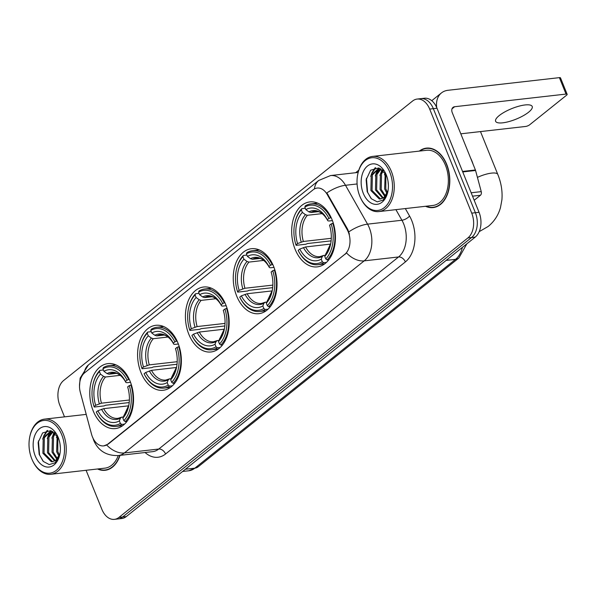 <?xml version="1.0" encoding="UTF-8"?>
<svg xmlns="http://www.w3.org/2000/svg" width="597" height="597" viewBox="0 0 597 597"><rect width="100%" height="100%" fill="white"/><g stroke="black" fill="none" stroke-linecap="round" stroke-linejoin="round"><path stroke-width="0.9" d="M130.131 381.304A32.693 21.708 -96.5 0 0 107.967 363.61A32.693 21.708 -96.5 0 0 93.184 410.893A32.693 21.708 -96.5 0 0 115.348 428.586A32.693 21.708 -96.5 0 0 130.131 381.304M273.605 266.389A32.693 21.708 -96.5 0 0 251.441 248.703A32.693 21.708 -96.5 0 0 236.658 295.985A32.693 21.708 -96.5 0 0 258.822 313.679A32.693 21.708 -96.5 0 0 273.605 266.389M225.778 304.694A32.693 21.708 -96.5 0 0 203.614 287.008A32.693 21.708 -96.5 0 0 188.831 334.29A32.693 21.708 -96.5 0 0 210.995 351.976A32.693 21.708 -96.5 0 0 225.778 304.694M177.958 342.999A32.693 21.708 -96.5 0 0 155.795 325.305A32.693 21.708 -96.5 0 0 141.004 372.595A32.693 21.708 -96.5 0 0 163.168 390.281A32.693 21.708 -96.5 0 0 177.958 342.999M332.029 219.599A32.693 21.708 -96.5 0 0 309.865 201.913A32.693 21.708 -96.5 0 0 295.075 249.195A32.693 21.708 -96.5 0 0 317.238 266.881A32.693 21.708 -96.5 0 0 332.029 219.599M348.275 231.957A16.656 11.059 -96.5 0 0 347.096 229.502L327.305 194.615A16.656 11.059 -96.5 0 0 317.194 188.055A16.656 11.059 -96.5 0 0 313.097 189.816L84.67 372.767A16.656 11.059 -96.5 0 0 80.341 392.416L91.528 434.191A16.656 11.059 -96.5 0 0 103.714 445.892A16.656 11.059 -96.5 0 0 107.803 444.123L344.842 254.285A16.656 11.059 -96.5 0 0 348.275 231.957M425.549 206.278A29.917 19.865 -96.5 0 0 433.161 207.584A29.917 19.865 -96.5 0 0 446.69 164.317A29.917 19.865 -96.5 0 0 426.407 148.123A29.917 19.865 -96.5 0 0 419.288 151.108M428.25 148.049A29.917 19.865 -96.5 0 0 427.28 148.34M314.462 188.913A21.589 14.895 51.3 0 1 318.694 180.488L330.514 175.563A24.678 16.38 83.5 0 1 345.499 185.279L367.551 224.151A24.678 16.38 83.5 0 1 369.297 227.785A24.678 16.38 83.5 0 1 364.207 260.859A21.589 14.895 -128.7 0 1 346.536 252.956L108.258 444.071L103.863 445.869M357.096 183.958L345.499 185.279A21.589 8.724 150.4 0 0 326.865 192.921L347.76 229.427L349.424 234.188M417.131 99.065L424.467 98.229A18.507 12.291 -96.5 0 1 437.011 108.244L479.048 212.301A18.507 12.291 -96.5 0 1 475.234 237.106L126.303 516.562A18.507 12.291 -96.5 0 1 121.751 518.524L118.087 518.942A18.507 12.291 -96.5 0 0 122.639 516.98L471.563 237.516A18.507 12.291 -96.5 0 0 475.384 212.719L433.34 108.661A18.507 12.291 -96.5 0 0 420.795 98.647A18.507 12.291 -96.5 0 1 433.34 108.661L475.384 212.719A18.507 12.291 -96.5 0 1 471.563 237.516L122.639 516.98A18.507 12.291 -96.5 0 1 118.087 518.942L114.423 519.36A18.507 12.291 -96.5 0 0 118.967 517.398L467.899 237.934A18.507 12.291 -96.5 0 0 471.72 213.129L429.676 109.079A18.507 12.291 -96.5 0 0 417.131 99.065A18.507 12.291 -96.5 0 0 412.579 101.027L63.655 380.483A18.507 12.291 -96.5 0 0 59.834 405.288L64.506 416.855M97.542 468.988A29.917 19.865 -96.5 0 0 105.147 470.294A29.917 19.865 -96.5 0 0 120.012 455.354M86.095 470.287L101.878 509.345A18.507 12.291 -96.5 0 0 114.423 519.36M105.953 469.891A29.917 19.865 -96.5 0 0 106.967 469.958M433.959 207.181A29.917 19.865 -96.5 0 0 434.974 207.249M528.584 112.221A19.738 5.694 158 0 0 532.218 106.49A19.738 5.694 158 0 0 518.778 106.221A19.738 5.694 158 0 0 499.241 115.557A19.738 5.694 158 0 0 495.607 121.281A19.738 5.694 158 0 0 509.047 121.549A19.738 5.694 158 0 0 528.584 112.221M474.19 200.271L480.436 195.271L472.533 196.167M436.706 107.52A24.678 17.022 -128.7 0 1 441.437 92.938A24.678 17.022 -128.7 0 1 448.011 90.289L559.396 77.64A3.082 0.888 -22 0 1 560.508 77.886L567.15 94.311A3.082 0.888 158 0 0 566.031 94.072L454.645 106.721A6.171 4.254 51.3 0 0 453.004 107.385A6.171 4.254 51.3 0 0 452.28 112.721L475.413 169.981A3.082 2.045 83.5 0 1 475.578 170.481L481.242 191.63A3.082 2.045 83.5 0 1 480.436 195.271M460.802 133.818L525.599 126.46A3.082 0.888 158 0 0 529.636 124.803L566.583 95.207A3.082 0.888 158 0 0 567.15 94.311M359.79 196.107A26.529 17.611 -96.5 0 0 360.618 197.995A26.529 17.611 -96.5 0 0 384.893 207.137A26.529 17.611 -96.5 0 0 389.766 172.1A26.529 17.611 -96.5 0 0 372.506 157.683A26.529 17.611 -96.5 0 0 357.864 173.734A26.529 17.611 -96.5 0 0 359.79 196.107M360.618 197.995L360.872 198.54A27.761 18.432 -96.5 0 0 378.826 211.584A27.761 18.432 -96.5 0 0 391.378 171.436A27.761 18.432 -96.5 0 0 372.558 156.414A27.761 18.432 -96.5 0 0 357.991 173.152L357.864 173.734M378.826 211.584L432.915 205.443A27.761 18.432 -96.5 0 0 445.466 165.294A27.761 18.432 -96.5 0 0 426.646 150.272L372.558 156.414M426.116 206.211A29.611 19.656 -96.5 0 0 433.123 207.278A29.611 19.656 -96.5 0 0 446.511 164.459A29.611 19.656 -96.5 0 0 426.437 148.437A29.611 19.656 -96.5 0 0 419.855 151.041M473.085 164.227A30.843 20.477 -96.5 0 0 471.966 161.086A30.843 20.477 -96.5 0 0 470.615 158.115M388.393 185.294L388.013 181.152M386.99 193.503L384.647 188.973L385.207 173.018M387.483 192.398L385.796 188.839L385.871 174.048M384.901 196.547L380.065 189.488L380.393 174.055L382.744 170.227M385.438 195.943L381.214 189.361L381.543 173.928L383.334 170.772M382.737 198.256L375.483 190.01L375.812 174.578L380.55 168.712M383.274 197.928L376.625 189.883L376.961 174.451L381.065 168.996M387.99 191.033L383.998 197.376L380.498 198.973L379.282 198.988L370.901 190.533L371.23 175.1L379.095 168.093M381.073 198.883L380.431 198.853L372.043 190.406L372.371 174.966L379.289 168.16M383.998 197.376A15.425 10.239 -96.5 0 0 387.975 190.973M386.281 174.891A20.358 13.515 -96.5 0 0 385.543 173.234A20.358 13.515 -96.5 0 0 366.946 166.481A20.358 13.515 -96.5 0 0 363.274 193.316A20.358 13.515 -96.5 0 0 376.438 204.375A20.358 13.515 -96.5 0 0 387.707 192.279A20.358 13.515 -96.5 0 0 386.281 174.891M386.087 174.428L378.662 167.966L370.625 170.212L366.14 179.794L367.192 191.712L371.424 198.808L377.229 201.861L382.976 200.129L387.087 194.144M370.953 198.316L367.58 192.204L366.439 178.219M372.498 172.69L375.692 167.735M377.088 172.167L379.416 168.205M381.67 171.645L382.468 169.996M370.722 176.443L371.827 172.996L375.095 167.824M375.312 175.921L376.408 172.473L378.811 168.302M379.893 175.406L382.102 169.697M384.475 174.884L385.065 172.809M331.096 240.86L307.44 243.546L305.97 244.218L296.164 245.33L295.948 244.874A29.365 19.5 -96.5 0 1 294.828 222.927A29.365 19.5 -96.5 0 1 301.336 209.868L302.358 212.405A26.529 17.611 -96.5 0 0 297.56 243.583L303.366 241.472L331.283 238.307M322.044 213.636L307.395 215.293L305.448 214.674L302.358 212.405M328.947 218.442L330.566 217.778A30.596 20.313 -96.5 0 0 311.015 203.89A30.596 20.313 -96.5 0 0 305.291 205.875L304.821 207.077A29.365 19.5 -96.5 0 1 328.947 218.442L327.335 219.733A26.529 17.611 -96.5 0 0 305.843 209.614L308.933 211.883L310.88 212.502L318.305 211.659M332.417 220.606L328.925 221.002L327.82 220.778L327.335 219.733M298.373 250.807A30.596 20.313 -96.5 0 0 317.925 264.695A30.596 20.313 -96.5 0 0 323.641 262.717L322.283 261.717A29.365 19.5 -96.5 0 1 298.157 250.352L298.373 250.807M326.462 262.396L323.641 262.717M301.336 209.868L301.806 208.666A30.596 20.313 -96.5 0 0 294.955 222.338L294.828 222.927M301.806 208.666L305.298 208.271M330.566 217.778L331.208 217.704M298.157 250.352L299.769 249.061A26.529 17.611 -96.5 0 0 321.261 259.18L322.283 261.717M297.56 243.583L295.948 244.874M305.843 209.614L304.821 207.077M321.261 259.18L322.328 256.441L323.619 255.449L325.178 255.27M330.604 244.106L305.582 246.949L299.769 249.061M305.582 246.949A22.828 15.156 -96.5 0 0 319.828 256.658L323.619 255.449M310.88 212.502A22.828 15.156 -96.5 0 1 314.679 211.301C317.664 211.383 319.552 211.793 320.335 212.525C323.119 213.995 325.619 216.748 327.828 220.786L327.82 220.778A23.731 15.753 -96.5 0 0 308.933 211.883M333.305 223.196L331.156 223.92A29.365 19.5 -96.5 0 1 325.768 258.926L327.134 259.926A30.596 20.313 -96.5 0 0 332.775 223.256M327.134 259.926L328.85 259.725M325.768 258.926L324.746 256.389A26.529 17.611 -96.5 0 0 330.469 244.763A26.529 17.611 -96.5 0 0 329.544 225.211L331.156 223.92M330.76 243.434L324.746 256.389M272.68 287.65L249.016 290.336L247.546 291.008L237.74 292.12L237.524 291.664A29.365 19.5 -96.5 0 1 236.405 269.717A29.365 19.5 -96.5 0 1 242.912 256.658L243.934 259.195A26.529 17.611 -96.5 0 0 239.136 290.373L244.942 288.261L272.859 285.097M263.62 260.426L248.979 262.09L247.031 261.464L243.934 259.195M270.523 265.232L272.142 264.568A30.596 20.313 -96.5 0 0 252.598 250.68A30.596 20.313 -96.5 0 0 246.874 252.665L246.397 253.867A29.365 19.5 -96.5 0 1 270.523 265.232L268.911 266.523A26.529 17.611 -96.5 0 0 247.427 256.404L250.516 258.673L252.464 259.292L259.882 258.449M274.001 267.396L270.501 267.792L269.396 267.568L268.911 266.523M239.949 297.597A30.596 20.313 -96.5 0 0 259.501 311.485A30.596 20.313 -96.5 0 0 265.225 309.507L263.859 308.507A29.365 19.5 -96.5 0 1 239.733 297.142L239.949 297.597M268.038 309.186L265.225 309.507M242.912 256.658L243.382 255.456A30.596 20.313 -96.5 0 0 236.539 269.128L236.405 269.717M243.382 255.456L246.882 255.061M272.142 264.568L272.784 264.493M239.733 297.142L241.352 295.851A26.529 17.611 -96.5 0 0 262.837 305.97L263.859 308.507M239.136 290.373L237.524 291.664M247.427 256.404L246.397 253.867M262.837 305.97L263.904 303.231L265.202 302.239L266.762 302.067M272.18 290.903L247.158 293.739L241.352 295.851M247.158 293.739A22.828 15.156 -96.5 0 0 261.404 303.448L265.202 302.239M252.464 259.292A22.828 15.156 -96.5 0 1 256.255 258.091C259.24 258.173 261.128 258.583 261.911 259.314C264.695 260.785 267.195 263.538 269.404 267.575L269.396 267.568A23.731 15.753 -96.5 0 0 250.516 258.673M274.881 269.986L272.739 270.71A29.365 19.5 -96.5 0 1 267.344 305.716L268.71 306.716A30.596 20.313 -96.5 0 0 274.351 270.045M268.71 306.716L270.434 306.515M267.344 305.716L266.322 303.179A26.529 17.611 -96.5 0 0 272.045 291.552A26.529 17.611 -96.5 0 0 271.128 272.001L272.739 270.71M272.336 290.224L266.322 303.179M224.853 325.955L201.196 328.641L199.726 329.313L189.913 330.425L189.697 329.969A29.365 19.5 -96.5 0 1 188.585 308.022A29.365 19.5 -96.5 0 1 195.092 294.963L196.114 297.5A26.529 17.611 -96.5 0 0 191.309 328.678L197.122 326.566L225.032 323.402M215.801 298.724L201.152 300.388L199.204 299.769L196.114 297.5M222.696 303.537L224.315 302.873A30.596 20.313 -96.5 0 0 204.771 288.985A30.596 20.313 -96.5 0 0 199.047 290.97L198.577 292.172A29.365 19.5 -96.5 0 1 222.696 303.537L221.084 304.828A26.529 17.611 -96.5 0 0 199.599 294.709L202.689 296.97L204.637 297.597L212.062 296.754M226.173 305.701L222.681 306.097L221.569 305.873L221.084 304.828M192.13 335.902A30.596 20.313 -96.5 0 0 211.674 349.79A30.596 20.313 -96.5 0 0 217.398 347.812L216.039 346.812A29.365 19.5 -96.5 0 1 191.913 335.447L192.13 335.902M220.211 347.491L217.398 347.812M195.092 294.963L195.562 293.761A30.596 20.313 -96.5 0 0 188.712 307.433L188.585 308.022M195.562 293.761L199.055 293.358M224.315 302.873L224.957 302.798M191.913 335.447L193.525 334.156A26.529 17.611 -96.5 0 0 215.01 344.275L216.039 346.812M191.309 328.678L189.697 329.969M199.599 294.709L198.577 292.172M215.01 344.275L216.077 341.536L217.375 340.544L218.935 340.365M224.353 329.201L199.331 332.044L193.525 334.156M199.331 332.044A22.828 15.156 -96.5 0 0 213.577 341.753L217.375 340.544M204.637 297.597A22.828 15.156 -96.5 0 1 208.428 296.396C211.413 296.478 213.301 296.888 214.092 297.619C216.875 299.09 219.368 301.843 221.577 305.88L221.569 305.873A23.731 15.753 -96.5 0 0 202.689 296.97M227.054 308.291L224.912 309.015A29.365 19.5 -96.5 0 1 219.524 344.021L220.883 345.014A30.596 20.313 -96.5 0 0 226.532 308.35M220.883 345.014L222.606 344.82M219.524 344.021L218.495 341.484A26.529 17.611 -96.5 0 0 224.218 329.857A26.529 17.611 -96.5 0 0 223.3 310.306L224.912 309.015M224.517 328.529L218.495 341.484M177.025 364.26L153.369 366.946L151.899 367.618L142.086 368.73L141.877 368.274A29.365 19.5 -96.5 0 1 140.758 346.32A29.365 19.5 -96.5 0 1 147.265 333.268L148.287 335.805A26.529 17.611 -96.5 0 0 143.489 366.983L149.295 364.871L177.205 361.7M167.973 337.029L153.325 338.693L151.377 338.066L148.287 335.805M174.876 341.842L176.496 341.178A30.596 20.313 -96.5 0 0 156.944 327.29A30.596 20.313 -96.5 0 0 151.22 329.268L150.75 330.477A29.365 19.5 -96.5 0 1 174.876 341.842L173.264 343.133A26.529 17.611 -96.5 0 0 151.772 333.014L154.862 335.275L156.81 335.902L164.235 335.059M178.346 344.006L174.854 344.402L173.749 344.171L173.264 343.133M144.302 374.207A30.596 20.313 -96.5 0 0 163.847 388.095A30.596 20.313 -96.5 0 0 169.57 386.11L168.212 385.117A29.365 19.5 -96.5 0 1 144.086 373.752L144.302 374.207M172.391 385.796L169.57 386.11M147.265 333.268L147.735 332.066A30.596 20.313 -96.5 0 0 140.885 345.738L140.758 346.32M147.735 332.066L151.228 331.663M176.496 341.178L177.137 341.103M144.086 373.752L145.698 372.461A26.529 17.611 -96.5 0 0 167.19 382.58L168.212 385.117M143.489 366.983L141.877 368.274M151.772 333.014L150.75 330.477M167.19 382.58L168.257 379.841L169.548 378.849L171.108 378.67M176.69 366.834L171.742 377.05A23.731 15.753 -96.5 0 0 176.54 367.476L151.504 370.349L145.698 372.461M151.504 370.349A22.828 15.156 -96.5 0 0 165.757 380.058L169.548 378.849M156.81 335.902A22.828 15.156 -96.5 0 1 160.608 334.693C163.593 334.783 165.481 335.193 166.264 335.924C169.048 337.395 171.54 340.148 173.749 344.185L173.749 344.171A23.731 15.753 -96.5 0 0 154.862 335.275M179.227 346.596L177.085 347.32A29.365 19.5 -96.5 0 1 171.697 382.326L173.055 383.319A30.596 20.313 -96.5 0 0 178.704 346.656M173.055 383.319L174.779 383.125M171.697 382.326L170.675 379.789A26.529 17.611 -96.5 0 0 176.391 368.162A26.529 17.611 -96.5 0 0 175.473 348.611L177.085 347.32M171.742 377.05L170.675 379.789M129.206 402.565L105.542 405.251L104.072 405.923L94.266 407.035L94.05 406.579A29.365 19.5 -96.5 0 1 92.931 384.625A29.365 19.5 -96.5 0 1 99.438 371.573L100.46 374.103A26.529 17.611 -96.5 0 0 95.662 405.288L101.468 403.176L129.385 400.005M120.146 375.334L105.497 376.998L103.55 376.371L100.46 374.103M127.049 380.147L128.668 379.483A30.596 20.313 -96.5 0 0 109.117 365.595A30.596 20.313 -96.5 0 0 103.393 367.573L102.923 368.782A29.365 19.5 -96.5 0 1 127.049 380.147L125.437 381.438A26.529 17.611 -96.5 0 0 103.945 371.312L107.042 373.58L108.99 374.207L116.408 373.364M130.519 382.311L127.027 382.707L125.922 382.476L125.437 381.438M96.475 412.512A30.596 20.313 -96.5 0 0 116.027 426.4A30.596 20.313 -96.5 0 0 121.751 424.415L120.385 423.422A29.365 19.5 -96.5 0 1 96.259 412.057L96.475 412.512M124.564 424.094L121.751 424.415M99.438 371.573L99.908 370.364A30.596 20.313 -96.5 0 0 93.065 384.043L92.931 384.625M99.908 370.364L103.408 369.968M128.668 379.483L129.31 379.408M96.259 412.057L97.878 410.758A26.529 17.611 -96.5 0 0 119.363 420.885L120.385 423.422M95.662 405.288L94.05 406.579M103.945 371.312L102.923 368.782M119.363 420.885L120.43 418.146L121.721 417.154L123.28 416.975M128.706 405.811L103.684 408.654L97.878 410.758M103.684 408.654A22.828 15.156 -96.5 0 0 117.93 418.363L121.721 417.154M108.99 374.207A22.828 15.156 -96.5 0 1 112.781 372.998C115.766 373.088 117.654 373.491 118.437 374.229C121.221 375.7 123.721 378.453 125.93 382.49L125.922 382.476A23.731 15.753 -96.5 0 0 107.042 373.58M131.407 384.901L129.265 385.625A29.365 19.5 -96.5 0 1 123.87 420.631L125.236 421.624A30.596 20.313 -96.5 0 0 130.877 384.961M125.236 421.624L126.96 421.43M123.87 420.631L122.848 418.094A26.529 17.611 -96.5 0 0 128.571 406.46A26.529 17.611 -96.5 0 0 127.646 386.916L129.265 385.625M128.862 405.132L122.848 418.094M31.775 458.817A26.529 17.611 -96.5 0 0 32.604 460.705A26.529 17.611 -96.5 0 0 56.887 469.846A26.529 17.611 -96.5 0 0 61.752 434.81A26.529 17.611 -96.5 0 0 44.491 420.392A26.529 17.611 -96.5 0 0 29.85 436.444A26.529 17.611 -96.5 0 0 31.775 458.817M32.604 460.705L32.865 461.25A27.761 18.432 -96.5 0 0 50.812 474.294A27.761 18.432 -96.5 0 0 63.364 434.146A27.761 18.432 -96.5 0 0 44.551 419.124A27.761 18.432 -96.5 0 0 29.977 435.862L29.85 436.444M50.812 474.294L104.9 468.152A27.761 18.432 -96.5 0 0 118.258 455.556M98.102 468.921A29.611 19.656 -96.5 0 0 105.109 469.988A29.611 19.656 -96.5 0 0 119.766 455.384M60.379 448.004L59.998 443.862M58.976 456.212L56.633 451.683L57.2 435.728M59.469 455.108L57.782 451.548L57.857 436.758M56.887 459.257L52.051 452.198L52.387 436.765L54.73 432.937M57.424 458.653L53.2 452.071L53.529 436.638L55.327 433.482M54.723 460.966L47.469 452.72L47.797 437.288L52.543 431.422M55.267 460.638L48.618 452.593L48.947 437.161L53.058 431.706M59.976 453.742L55.984 460.086L52.491 461.682L51.267 461.697L42.887 453.242L43.215 437.81L51.081 430.803M53.058 461.593L52.417 461.563L44.029 453.116L44.365 437.676L51.275 430.87M55.984 460.086A15.425 10.239 -96.5 0 0 59.961 453.683M58.267 437.601A20.358 13.515 -96.5 0 0 57.536 435.944A20.358 13.515 -96.5 0 0 38.932 429.191A20.358 13.515 -96.5 0 0 35.26 456.026A20.358 13.515 -96.5 0 0 48.432 467.085A20.358 13.515 -96.5 0 0 59.693 454.989A20.358 13.515 -96.5 0 0 58.267 437.601M58.073 437.138L50.648 430.676L42.611 432.922L38.126 442.504L39.186 454.421L43.409 461.518L49.215 464.57L54.961 462.839L59.081 456.854M42.947 461.026L39.566 454.914L38.424 440.929M44.491 435.4L47.678 430.444M49.073 434.877L51.402 430.915M53.655 434.355L54.454 432.706M42.715 439.153L43.812 435.706L47.081 430.534M47.297 438.631L48.394 435.183L50.797 431.012M51.879 438.116L54.088 432.407M56.461 437.594L57.051 435.519M347.096 229.502L347.76 229.427M327.305 194.615L327.969 194.54M107.803 444.123L108.258 444.071M344.842 254.285L345.29 254.232M405.326 208.569L409.557 216.032A30.843 20.477 83.5 0 1 405.378 261.911L165.556 453.989A6.171 4.254 51.3 0 0 158.757 449.034L398.58 256.956A24.678 16.38 -96.5 0 0 403.676 223.882A24.678 16.38 -96.5 0 0 401.923 220.248L395.908 209.644M165.556 453.989A30.843 20.477 83.5 0 1 145.071 452.511M152.698 451.645A24.678 16.38 -96.5 0 0 158.757 449.034L124.385 452.936A24.678 16.38 83.5 0 1 118.318 455.548L152.698 451.645M348.812 231.867A21.589 8.724 150.4 0 1 367.551 224.151L401.923 220.248A6.171 2.492 -29.6 0 0 409.557 216.032M106.714 445.034A21.589 14.895 51.3 0 0 124.385 452.936L364.207 260.859L398.58 256.956A6.171 4.254 51.3 0 1 405.378 261.911M84.252 373.125A21.589 14.895 -128.7 0 1 88.46 364.886L318.694 180.488M355.663 172.705L358.79 170.197M118.967 517.398L126.303 516.562M467.899 237.934L475.234 237.106M471.72 213.129L479.048 212.301M429.676 109.079L437.011 108.244M185.398 469.235L194.838 468.16A12.336 8.515 51.3 0 0 198.122 466.839L188.771 470.779A24.678 16.38 -96.5 0 0 194.838 468.16L455.571 259.337A24.678 16.38 -96.5 0 0 462.384 247.397M446.138 260.404L455.571 259.337A12.336 8.515 51.3 0 0 458.862 258.016L198.122 466.839M451.996 108.841L454.645 106.721M462.541 171.443L475.413 169.981M566.031 94.072L559.396 77.64M475.578 170.481L462.742 171.936M471.16 192.779L481.242 191.63M477.428 177.384A17.276 4.985 -22 0 1 497.808 174.458L480.488 131.579M307.395 215.293A22.828 15.156 -96.5 0 0 303.366 241.472M303.44 247.546A23.731 15.753 -96.5 0 0 322.328 256.441M305.448 214.674A23.731 15.753 -96.5 0 0 301.231 242.069M325.813 253.65A23.731 15.753 -96.5 0 0 330.611 244.076M248.979 262.09A22.828 15.156 -96.5 0 0 244.942 288.261M245.024 294.336A23.731 15.753 -96.5 0 0 263.904 303.231M247.031 261.464A23.731 15.753 -96.5 0 0 242.807 288.858M267.389 300.44A23.731 15.753 -96.5 0 0 272.187 290.866M201.152 300.388A22.828 15.156 -96.5 0 0 197.122 326.566M197.197 332.641A23.731 15.753 -96.5 0 0 216.077 341.536M199.204 299.769A23.731 15.753 -96.5 0 0 194.98 327.163M219.569 338.745A23.731 15.753 -96.5 0 0 224.368 329.171M153.325 338.693A22.828 15.156 -96.5 0 0 149.295 364.871M149.369 370.946A23.731 15.753 -96.5 0 0 168.257 379.841M151.377 338.066A23.731 15.753 -96.5 0 0 147.16 365.468M105.497 376.998A22.828 15.156 -96.5 0 0 101.468 403.176M101.55 409.251A23.731 15.753 -96.5 0 0 120.43 418.146M103.55 376.371A23.731 15.753 -96.5 0 0 99.333 403.773M123.915 415.355A23.731 15.753 -96.5 0 0 128.713 405.773M92.766 437.511L93.766 440.519C98.348 450.884 106.535 455.892 118.318 455.548M79.498 386.341L80.132 378.117L88.46 364.886M330.514 175.563L358.163 172.421M466.854 243.807L458.862 258.016M188.771 470.779L182.6 471.473M431.758 100.692L441.437 92.938M435.952 206.958L433.123 207.278M429.265 148.116L426.437 148.437M479.19 231.666L488.227 226.42C494.212 221.524 498.286 215.278 500.458 207.689L501.905 199.831C502.607 191.383 501.241 182.921 497.808 174.458M324.604 263.941L317.925 264.695M317.701 203.129L311.015 203.89M266.187 310.731L259.501 311.485M259.277 249.919L252.598 250.68M218.36 349.029L211.674 349.79M211.457 288.224L204.771 288.985M170.533 387.334L163.847 388.095M163.63 326.529L156.944 327.29M122.706 425.639L116.027 426.4M115.803 364.834L109.117 365.595M107.938 469.667L105.109 469.988M86.222 414.393L44.551 419.124"/></g></svg>
